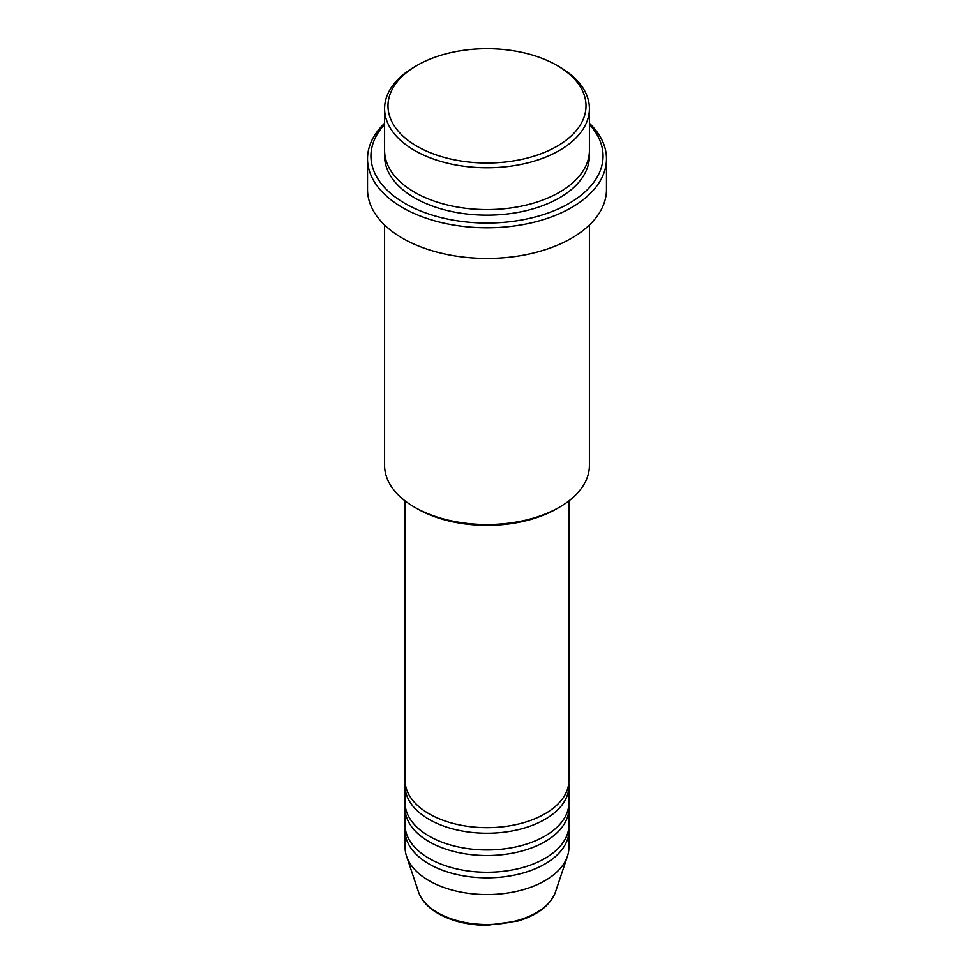 <?xml version="1.0" encoding="UTF-8"?>
<svg xmlns="http://www.w3.org/2000/svg" width="974" height="974" viewBox="0 0 974 974"><rect width="100%" height="100%" fill="white"/><g stroke="black" fill="none" stroke-linecap="round" stroke-linejoin="round"><path stroke-width="1.46" d="M405.074 500.88L405.074 780.369A81.926 47.3 0 0 0 429.071 813.814A81.926 47.3 0 0 0 518.351 824.065A81.926 47.3 0 0 0 568.926 780.369L568.926 500.88M405.221 783.157A81.926 47.3 0 0 0 405.074 785.933A81.926 47.3 0 0 0 429.071 819.39A81.926 47.3 0 0 0 518.351 829.641A81.926 47.3 0 0 0 568.926 785.933A81.926 47.3 0 0 0 568.779 783.157M405.074 785.933L405.074 802.661A81.926 47.3 0 0 0 429.071 836.106A81.926 47.3 0 0 0 518.351 846.357A81.926 47.3 0 0 0 568.926 802.661L568.926 785.933M405.221 805.449A81.926 47.3 0 0 0 405.074 808.237A81.926 47.3 0 0 0 429.071 841.682A81.926 47.3 0 0 0 518.351 851.933A81.926 47.3 0 0 0 568.926 808.237A81.926 47.3 0 0 0 568.779 805.449M405.074 808.237L405.074 824.966A81.926 47.3 0 0 0 429.071 858.411A81.926 47.3 0 0 0 518.351 868.662A81.926 47.3 0 0 0 568.926 824.966L568.926 808.237M405.221 827.742A81.926 47.3 0 0 0 405.074 830.53A81.926 47.3 0 0 0 429.071 863.987A81.926 47.3 0 0 0 518.351 874.238A81.926 47.3 0 0 0 568.926 830.53A81.926 47.3 0 0 0 568.779 827.742M416.994 146.27A98.995 57.149 0 0 0 556.994 146.27A98.995 57.149 0 0 0 557.006 65.441L559.417 66.829A102.404 59.122 180 0 1 589.404 108.638A102.404 59.122 180 0 1 526.191 163.267A102.404 59.122 180 0 1 414.583 150.446A102.404 59.122 180 0 1 384.596 108.638A102.404 59.122 180 0 1 414.583 66.829L416.994 65.441A98.995 57.149 0 0 0 416.994 146.27M559.417 507.211L557.006 508.611A98.995 57.149 180 0 1 416.994 508.611L414.583 507.211A102.404 59.122 0 0 0 559.417 507.211A102.404 59.122 0 0 0 589.404 465.402L589.404 225.006M384.596 124.489A116.064 67.011 0 0 0 404.928 203.408A116.064 67.011 0 0 0 556.093 209.86A116.064 67.011 0 0 0 589.404 124.489M589.404 123.284A119.473 68.984 180 0 1 606.473 158.811A119.473 68.984 180 0 1 532.717 222.535A119.473 68.984 180 0 1 402.518 207.584A119.473 68.984 180 0 1 367.527 158.811A119.473 68.984 180 0 1 384.596 123.284M384.596 108.638L384.596 150.446A102.404 59.122 0 0 0 414.583 192.255A102.404 59.122 0 0 0 526.191 205.076A102.404 59.122 0 0 0 589.404 150.446L589.404 108.638M367.527 158.811L367.527 189.467A119.473 68.984 0 0 0 402.518 238.253A119.473 68.984 0 0 0 532.717 253.203A119.473 68.984 0 0 0 606.473 189.467L606.473 158.811M405.074 830.53L405.074 847.258A81.926 47.3 0 0 0 406.56 856.219A81.926 47.3 0 0 0 429.071 880.703A81.926 47.3 0 0 0 511.009 892.476A81.926 47.3 0 0 0 567.44 856.219A81.926 47.3 0 0 0 568.926 847.258L568.926 830.53M559.417 66.829L557.006 65.441A98.995 57.149 0 0 0 416.994 65.441M384.596 225.006L384.596 465.402A102.404 59.122 0 0 0 414.583 507.211L416.994 508.611M437.643 912.711A69.799 40.299 0 0 0 507.454 922.743A69.799 40.299 0 0 0 555.533 891.843C550.395 905.272 537.892 914.988 518.046 921.002L486.866 925.3C468.117 925.142 451.912 921.234 438.263 913.6C428.097 907.707 421.498 900.463 418.467 891.843A69.799 40.299 0 0 0 437.643 912.711M589.294 153.235A102.404 59.122 180 0 1 528.407 210.104A102.404 59.122 180 0 1 414.583 197.832A102.404 59.122 180 0 1 384.706 153.235M555.533 891.843L567.44 856.219M418.467 891.843L406.56 856.219"/></g></svg>
